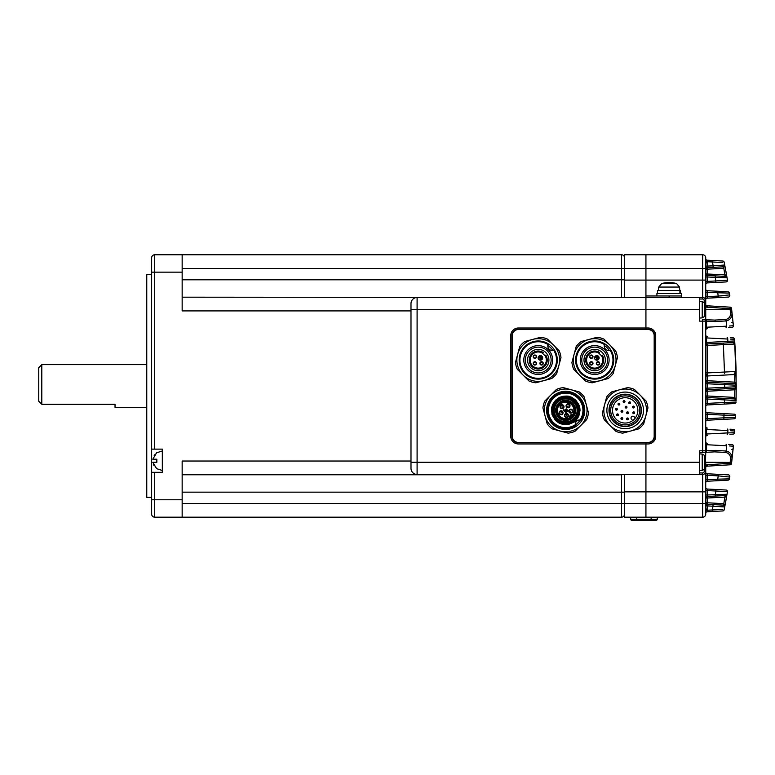 <?xml version="1.0" encoding="UTF-8"?>
<svg xmlns="http://www.w3.org/2000/svg" width="775" height="775" viewBox="0 0 775 775"><rect width="100%" height="100%" fill="white"/><g stroke="black" fill="none" stroke-linecap="round" stroke-linejoin="round"><path stroke-width="1.16" d="M731.513 462.423L705.734 462.258L705.754 464.913L729.982 463.276L730.098 462.258C731.445 456.678 729.924 453.394 725.526 452.406L714.608 451.873A1.521 0.678 -93 0 0 715.218 450.353L726.127 451.031C731.125 452.145 732.917 455.942 731.513 462.423L733.412 446.226L731.552 463.45A1.521 1.521 0 0 1 730.118 464.787L706.48 466.211A1.521 1.521 0 0 0 705.734 467.519L705.734 471.403A3.052 3.052 0 0 1 702.683 474.455L645.933 474.455L645.933 503.45L645.933 443.949L518.398 443.949A7.624 7.624 0 0 1 510.764 436.315L510.764 335.633A7.624 7.624 0 0 1 518.398 327.999L645.933 327.999L645.933 329.22L645.933 297.493L681.332 297.493L681.332 293.522L656.919 293.522L656.919 295.963L681.332 295.963L645.933 295.963L645.933 280.095L645.933 297.493L417.095 297.493L417.095 474.455L645.933 474.455L645.933 442.728L645.933 443.949L648.074 443.949A7.624 7.624 0 0 0 655.698 436.315L655.698 335.633A7.624 7.624 0 0 0 648.074 327.999L645.933 327.999L645.933 309.69L699.641 309.69L699.641 321.141L702.683 321.141L702.683 319.61L705.734 319.61L705.734 307.074A3.052 3.052 0 0 1 705.56 306.968M624.572 474.455L624.572 503.45L645.933 503.45L645.933 517.177L702.683 517.177L702.683 474.455A3.052 3.052 0 0 0 705.734 471.403L705.686 513.04A1.521 1.521 87 0 1 707.1 511.762L707.188 511.762A1.521 1.521 0 0 0 705.734 513.283L705.734 514.125A3.052 3.052 0 0 1 702.683 517.177A3.052 3.052 0 0 0 705.734 514.125A3.052 3.052 0 0 1 702.683 517.177M624.572 297.493L624.572 280.095L645.933 280.095L645.933 254.772L645.933 268.508L702.683 268.508L702.683 254.772A3.052 3.052 0 0 1 705.734 257.823L705.705 261.843L707.139 261.708L707.188 267.666L713.097 267.356L707.188 267.666A1.521 1.521 0 0 0 705.734 269.187L707.188 269.187L707.188 267.666M417.095 474.455A6.103 6.103 0 0 1 410.992 468.352L410.992 303.597A6.103 6.103 0 0 1 417.095 297.493A6.103 6.103 0 0 0 410.992 303.597M624.572 280.095L624.572 254.772L702.683 254.772L624.572 254.772M624.572 514.125A3.052 3.052 0 0 1 621.531 517.177L621.531 503.45L624.572 503.45L624.572 517.177L645.933 517.177L645.933 503.45L705.734 503.45M518.398 442.728L648.074 442.728A6.403 6.403 0 0 0 654.478 436.315L654.478 335.633A6.403 6.403 0 0 0 648.074 329.22L518.398 329.22A6.403 6.403 0 0 0 511.984 335.633L511.984 436.315A6.403 6.403 0 0 0 518.398 442.728M410.992 309.69L645.933 309.69L645.933 297.493L702.683 297.493A3.052 3.052 0 0 1 705.734 300.545L705.734 304.43A1.521 1.521 0 0 0 706.48 305.747L730.118 307.162L729.982 308.673L705.734 307.074M734.652 340.767L736.25 385.204L707.188 383.761L707.188 388.188L736.25 386.744L736.076 400.985M736.095 371.932L736.047 369.937A640.751 640.751 0 0 0 734.671 340.952A1.521 1.521 0 0 1 733.227 342.579L734.874 344.042L707.188 345.466L707.188 372.93L736.085 371.457L734.7 374.538L707.188 375.982L707.188 380.709L734.797 382.162L736.25 385.204L734.797 389.786L707.188 391.239L707.188 395.967L734.7 397.41L736.085 400.491L736.105 372.087M705.705 261.843L705.734 300.545A3.052 3.052 0 0 0 702.683 297.493L702.683 280.095L645.933 280.095L645.933 268.508L621.531 268.508L621.531 254.772A3.052 3.052 0 0 1 624.572 257.823A3.052 3.052 0 0 0 621.531 254.772A3.052 3.052 0 0 1 624.572 257.823M727.367 492.319L724.189 509.717A1.521 1.521 0 0 1 722.775 510.948L707.1 511.762L707.139 510.241L705.705 510.105M725.72 501.677L725.361 503.585M726.931 277.062L726.698 275.755M726.32 273.604L725.894 271.26M724.344 263.035L724.577 264.207M730.118 307.162A1.521 1.521 0 0 1 731.552 308.498L733.412 325.723L731.513 309.525C732.917 316.026 731.116 319.813 726.127 320.918L715.218 321.596L705.734 321.141L705.734 450.808L715.218 450.353M726.03 490.013A1.521 1.521 0 0 1 727.454 491.786L715.848 491.001L715.848 489.48L707.188 489.025L725.526 489.994M707.188 496.504L707.188 498.025L705.734 498.025A1.521 1.521 0 0 1 707.188 496.504L715.238 496.078L707.188 496.504L707.188 494.983L727.028 494.276L725.071 497.095L707.188 498.025L707.188 502.762L723.869 503.692L724.732 506.937L705.734 505.804M723.308 503.605L723.308 505.126L707.188 504.283L723.308 505.126A1.521 1.521 0 0 1 724.732 506.937L723.588 505.174L725.071 495.564L725.603 495.535L715.238 496.078L715.848 491.001L716.507 491.05M707.188 504.283L707.188 502.762L705.734 502.762A1.521 1.521 0 0 0 707.188 504.283L707.139 510.241L722.775 509.417M729.74 477.071L718.222 475.869L718.222 474.348L707.188 473.767L727.88 474.852M717.737 480.694L707.188 481.246L717.737 480.694L717.737 479.173L729.488 478.853A1.521 1.521 0 0 1 728.054 480.151L717.737 480.694M727.541 480.18L728.054 480.151M705.531 464.273A21.322 19.704 180 0 0 705.57 463.973L705.57 462.472A21.322 8.147 0 0 0 705.502 462.258L705.734 452.338L699.641 452.338M728.762 444.395L731.968 444.559A1.521 1.521 0 0 1 733.412 446.226L729.43 445.945M714.608 451.873L705.754 452.338L706.48 450.808M734.119 414.16A1.521 1.521 0 0 1 735.562 415.758L724.005 415.158L724.005 413.627L707.188 412.746L733.654 414.131M723.879 419.353L707.188 420.224L723.879 419.353L723.879 417.822L735.485 417.367A1.521 1.521 0 0 1 734.041 418.82L723.879 419.353M733.547 418.839L734.041 418.82M730.031 429.205L733.227 429.369A1.521 1.521 0 0 1 734.671 430.997L734.564 432.373M732.84 434.136L729.876 434.291M702.683 319.61L714.608 320.075L725.526 319.542C729.914 318.564 731.435 315.28 730.098 309.69L705.502 309.69A21.322 8.147 0 0 1 705.57 309.913L705.105 311.376M729.43 326.004L733.412 325.723A1.521 1.521 0 0 1 731.968 327.389L728.771 327.554M728.054 291.797A1.521 1.521 0 0 1 729.488 293.095L717.737 292.776L717.737 291.255L707.188 290.702L727.541 291.768M727.88 297.096L707.188 298.181L718.222 297.6L718.222 296.079L729.74 294.878M705.686 258.908A1.521 1.521 93 0 0 707.1 260.187L722.775 261.01A1.521 1.521 0 0 1 724.189 262.231L727.347 279.523M722.813 266.842L713.097 267.356L713.097 265.835L724.732 265.011A1.521 1.521 0 0 1 723.308 266.823L723.308 268.344L707.188 269.187L707.188 275.445L715.238 275.871L707.188 275.445A1.521 1.521 0 0 1 705.734 273.924L725.071 274.863L727.028 277.673L715.238 277.392L715.238 275.871L725.603 276.413L725.071 276.384L723.588 266.774L724.732 265.011L723.308 268.344M715.848 282.468L707.188 282.923L715.848 282.468L715.848 280.947L727.454 280.162A1.521 1.521 0 0 1 726.03 281.935L715.848 282.468M725.526 281.964L726.03 281.935M730.253 337.677L732.84 337.813M733.227 342.579L707.188 343.945L706.577 342.482L705.734 342.482M734.148 398.902L707.188 397.488L734.642 398.931L734.807 388.265L736.25 386.744A1.521 1.521 0 0 1 734.807 388.265L707.188 389.709L724.683 388.798L724.683 383.15L707.188 382.24L734.807 383.683L734.671 373.017L736.085 371.457A1.521 1.521 0 0 1 734.642 373.017L734.148 373.046M724.47 404.066L707.188 404.967L724.47 404.066L724.47 402.535L736.047 402.051A1.521 1.521 0 0 1 734.603 403.533L724.47 404.066M734.109 403.562L734.603 403.533M705.734 452.338L702.683 452.338L702.683 450.808L699.641 450.808L699.641 474.455M699.641 297.493L699.641 309.69M725.72 270.272L724.887 265.815M729.488 293.095L729.682 295.333M735.562 415.758L735.485 417.367M729.081 476.567L729.808 476.625L729.488 478.853M724.887 506.133L725.206 504.438M725.729 501.638L726.32 498.344M724.577 507.741L724.344 508.913M722.775 262.531L707.139 261.708L707.1 260.187M720.585 280.627L717.786 280.812M723.385 295.75L719.936 295.963M705.734 482.767A1.521 1.521 0 0 1 707.188 481.246L707.188 479.725L717.737 479.173L718.222 475.869L718.842 475.918M724.083 491.553L725.022 491.621M726.717 491.738L727.318 491.776M734.545 339.237A1.521 1.521 0 0 0 733.102 337.823A1.521 1.521 0 0 1 734.545 339.237L730.273 339.121M734.671 430.997L730.699 430.745M734.642 397.41L734.642 398.931A1.521 1.521 0 0 1 736.085 400.491A1.521 1.521 0 0 0 734.642 398.931L736.085 400.491L707.188 399.018L707.188 397.488A1.521 1.521 0 0 1 705.734 395.967L707.188 395.967L707.188 397.488M727.318 342.889A1.521 0.678 -93 0 0 727.919 341.368L727.744 339.033L706.577 337.929L706.577 342.482L734.671 340.952M727.144 434.436A1.521 0.678 -93 0 0 727.744 432.915L734.545 432.712A1.521 1.521 0 0 1 733.102 434.126M707.062 305.941A1.521 1.521 0 0 0 707.188 305.96L707.188 307.481M705.734 330.208A1.521 1.521 0 0 1 707.188 328.687L706.577 327.224L705.734 327.224M731.794 322.507A1.521 1.521 0 0 1 733.237 323.882A1.521 1.521 0 0 0 731.794 322.507M705.734 266.145L713.097 265.835L712.332 260.458M705.734 262.88L707.188 262.88M706.48 259.974L707.188 260.187A1.521 1.521 0 0 1 705.734 258.666M726.659 276.907L727.028 277.673A1.521 1.521 0 0 0 725.603 276.413L725.352 274.931M705.734 284.444A1.521 1.521 0 0 1 707.188 282.923L707.188 281.403L715.848 280.947L715.238 277.392L707.188 276.966L707.188 275.445M705.734 281.403L707.188 281.403L707.188 276.966L705.734 276.966M707.188 464.467L707.188 465.988A1.521 1.521 0 0 0 707.062 466.007M705.734 444.724L706.577 444.724L707.188 443.261A1.521 1.521 0 0 1 705.734 441.74M733.237 448.066A1.521 1.521 0 0 1 731.794 449.442A1.521 1.521 0 0 0 733.237 448.066M706.48 511.975L707.188 511.762M707.188 509.068L705.734 509.068M713.097 504.593L712.332 511.49M725.352 497.017L725.603 495.535A1.521 1.521 0 0 0 727.028 494.276A1.521 1.521 0 0 1 725.603 495.535L727.028 494.276L726.659 495.041M705.734 494.983L707.188 494.983L707.188 489.025A1.521 1.521 0 0 1 705.734 487.504M705.734 490.556L715.848 491.001L715.499 493.016M727.744 339.033A1.521 0.678 -87 0 0 727.144 337.512M705.734 337.929L706.577 337.929L707.188 336.466A1.521 1.521 0 0 1 705.734 334.945M707.188 343.945A1.521 1.521 0 0 0 705.734 345.466L707.188 345.466L707.188 343.945M707.188 374.461L707.188 375.982L705.734 375.982A1.521 1.521 0 0 1 707.188 374.461L707.188 372.93L705.734 372.93M734.797 382.162L734.807 383.683A1.521 1.521 0 0 1 736.25 385.204L734.807 383.683A1.521 1.521 0 0 1 736.25 385.204L736.25 386.744M707.188 382.24A1.521 1.521 0 0 1 705.734 380.709L707.188 380.709L707.188 383.761L705.734 383.761M707.188 389.709L707.188 391.239L705.734 391.239A1.521 1.521 0 0 1 707.188 389.709L707.188 388.188L705.734 388.188M705.734 406.488A1.521 1.521 0 0 1 707.188 404.967L707.188 399.018L705.734 399.018M724.528 398.398L724.47 402.535L705.734 403.446M729.808 295.323A1.521 1.521 0 0 1 728.374 297.067M705.734 299.702A1.521 1.521 0 0 1 707.188 298.181L707.188 296.651L705.734 296.651M705.734 292.223L707.188 292.223L707.188 290.702A1.521 1.521 0 0 1 705.734 289.182M705.734 421.745A1.521 1.521 0 0 1 707.188 420.224L707.188 418.703L705.734 418.703M705.734 414.276L707.188 414.276L707.188 412.746A1.521 1.521 0 0 1 705.734 411.225M705.734 437.003A1.521 1.521 0 0 1 707.188 435.482L706.577 434.019L705.734 434.019M705.734 429.466L706.577 429.466L707.188 428.003A1.521 1.521 0 0 1 705.734 426.483M728.374 474.881A1.521 1.521 0 0 1 729.808 476.625M705.734 475.298L707.188 475.298L707.188 473.767A1.521 1.521 0 0 1 705.734 472.246M718.222 475.869L707.188 475.298L707.188 479.725L705.734 479.725M734.642 374.538L734.642 373.017M734.797 389.786L734.797 388.265M705.754 464.913L706.48 466.211A1.521 1.521 0 0 0 705.734 467.519L705.076 467.519M729.982 463.276L729.982 464.797A1.521 1.502 87 0 0 731.397 463.44L729.982 463.276M705.977 452.329A1.521 0.678 -93 0 0 706.577 450.798L706.577 444.724L726.65 445.77L726.417 448.241M705.734 450.808A1.521 1.521 0 0 1 704.213 452.338A1.521 1.521 0 0 0 705.734 450.808L702.683 450.808L702.683 321.141L705.734 321.141A1.521 1.521 0 0 0 704.213 319.61A1.521 1.521 0 0 1 705.734 321.141M706.48 305.747A1.521 1.521 0 0 1 705.734 304.43A1.521 1.521 0 0 0 706.48 305.747L705.754 307.036M729.982 307.152A1.521 1.502 93 0 1 731.397 308.508L729.982 308.673L730.098 309.69L731.513 309.525M715.218 321.596A1.521 0.678 -87 0 0 714.608 320.075M726.417 323.708L726.65 326.178L706.577 327.224L706.577 321.15A1.521 0.678 -87 0 0 705.977 319.62M706.48 321.141L705.754 319.61M705.531 460.243L705.57 459.614A21.322 19.704 180 0 0 705.502 459.091A21.361 21.361 0 0 0 704.882 456.272L704.882 468.236A21.361 21.361 0 0 0 705.502 465.417A21.322 19.704 0 0 0 705.57 464.893L705.105 464.254M705.502 459.091A21.322 19.704 180 0 0 705.076 457.027A20.857 7.13 151.7 0 1 705.076 457.948A21.322 19.704 0 0 1 705.57 460.544L705.57 462.036A21.322 8.147 180 0 1 705.076 463.111A20.857 17.244 52.6 0 1 705.076 465.339A21.322 8.147 0 0 0 705.57 464.273M705.531 307.685L705.57 307.055A21.322 19.704 180 0 0 705.502 306.532A21.361 21.361 0 0 0 704.882 303.713L704.882 315.677A21.361 21.361 0 0 0 705.502 312.858A21.322 19.704 0 0 0 705.57 312.335L705.105 311.695M705.502 306.532A21.322 19.704 180 0 0 705.076 304.468A20.857 7.13 151.7 0 1 705.076 305.389A21.322 19.704 0 0 1 705.57 307.975L705.57 309.477A21.322 8.147 180 0 1 705.076 310.552A20.857 17.244 52.6 0 1 705.076 312.78A21.322 8.147 0 0 0 705.57 311.715M654.178 335.633L654.178 436.315A6.103 6.103 0 0 1 648.074 442.418L518.398 442.418A6.103 6.103 0 0 1 512.294 436.315L512.294 335.633A6.103 6.103 0 0 1 518.398 329.53L648.074 329.53A6.103 6.103 0 0 1 654.178 335.633M573.461 416.785L572.812 417.502A10.065 10.065 0 0 1 555.966 412.988A10.065 10.065 0 0 1 568.298 400.656A10.065 10.065 0 0 1 572.812 417.502L573.335 416.931M572.163 416.853A9.155 9.155 0 0 1 556.847 412.755A9.155 9.155 0 0 1 568.056 401.547A9.155 9.155 0 0 1 572.163 416.853M573.781 418.471A11.441 11.441 0 0 1 557.603 418.471A11.441 11.441 0 0 1 557.603 402.293A11.441 11.441 0 0 1 573.781 402.293A11.441 11.441 0 0 1 573.781 418.471M573.248 415.303L572.899 414.373A8.234 8.234 0 0 0 567.067 402.264A8.234 8.234 0 0 0 557.564 411.767A8.234 8.234 0 0 0 569.683 417.589L570.342 418.267A0.61 0.61 0 0 0 570.613 417.57A1.831 1.831 0 0 1 572.88 415.313L573.577 415.032A0.61 0.61 0 0 1 572.88 415.313L573.364 415.381M570.613 417.938L570.768 417.444A1.657 1.657 0 0 1 572.754 415.468L570.681 418.054M557.38 402.08A11.751 11.751 0 0 1 577.036 407.34A11.751 11.751 0 0 1 562.65 421.726A11.751 11.751 0 0 1 557.38 402.08M564.762 410.275L566.225 408.812L568.036 410.624L565.924 412.736L565.411 412.222L567.009 410.624L566.225 409.849L565.275 410.798L564.762 410.275M569.683 417.589A2.742 2.742 0 0 1 572.899 414.373M569.441 407.195A1.986 1.986 0 0 1 566.128 406.303A1.986 1.986 0 0 1 568.55 403.872A1.986 1.986 0 0 1 569.441 407.195M572.202 412.581A1.986 1.986 0 0 1 568.889 411.699A1.986 1.986 0 0 1 571.32 409.268A1.986 1.986 0 0 1 572.202 412.581M567.891 416.902A1.986 1.986 0 0 1 564.568 416.01A1.986 1.986 0 0 1 567 413.579A1.986 1.986 0 0 1 567.891 416.902M562.495 414.141A1.986 1.986 0 0 1 559.182 413.249A1.986 1.986 0 0 1 561.604 410.818A1.986 1.986 0 0 1 562.495 414.141M563.425 408.115A1.986 1.986 0 0 1 560.102 407.233A1.986 1.986 0 0 1 562.534 404.802A1.986 1.986 0 0 1 563.425 408.115M563.338 410.149L563.851 409.626L565.275 411.05L566.225 410.101L566.748 410.624L565.275 412.087L563.338 410.149M556.721 401.411A12.681 12.681 0 0 0 562.408 422.637A12.681 12.681 0 0 0 577.947 407.098A12.681 12.681 0 0 0 556.721 401.411M574.663 419.362A12.691 12.691 0 0 0 568.976 398.127A12.691 12.691 0 0 0 553.428 413.666A12.691 12.691 0 0 0 574.663 419.362M567.707 407.272A1.521 1.521 0 0 1 566.641 405.18A1.521 1.521 0 0 1 568.898 404.531A1.521 1.521 0 0 1 567.707 407.272A1.521 1.521 0 0 1 566.641 405.18A1.521 1.521 0 0 1 568.898 404.531A1.521 1.521 0 0 1 567.707 407.272L568.036 405.79M569.46 411.903A1.521 1.521 0 0 1 571.979 410.217A1.521 1.521 0 0 1 571.882 412.261A1.521 1.521 0 0 1 569.46 411.903A1.521 1.521 0 0 1 571.979 410.217A1.521 1.521 0 0 1 571.882 412.261A1.521 1.521 0 0 1 569.46 411.903L570.807 411.186M566.457 413.976A1.521 1.521 0 0 1 567.562 416.572A1.521 1.521 0 0 1 565.082 416.097A1.521 1.521 0 0 1 566.457 413.976A1.521 1.521 0 0 1 567.562 416.572A1.521 1.521 0 0 1 565.082 416.097A1.521 1.521 0 0 1 566.457 413.976L566.486 415.497M562.582 412.407A1.521 1.521 0 0 1 559.831 413.588A1.521 1.521 0 0 1 560.49 411.331A1.521 1.521 0 0 1 562.175 413.811A1.521 1.521 0 0 1 559.831 413.588A1.521 1.521 0 0 1 560.49 411.331A1.521 1.521 0 0 1 562.582 412.407L561.09 412.736M563.154 407.737A1.521 1.521 0 0 1 560.558 407.137A1.521 1.521 0 0 1 562.369 405.228A1.521 1.521 0 0 1 563.096 407.795A1.521 1.521 0 0 1 560.558 407.137A1.521 1.521 0 0 1 562.369 405.228A1.521 1.521 0 0 1 563.154 407.737L562.02 406.72M575.399 420.089A13.727 13.727 0 0 0 575.399 400.675A13.727 13.727 0 0 0 555.985 400.675A13.727 13.727 0 0 0 555.985 420.089A13.727 13.727 0 0 0 575.399 420.089M555.549 400.239C561.846 395.405 558.62 398.088 562.747 396.345C566.719 395.909 569.141 396.025 570.032 396.713L571.049 397.081C571.446 397.614 569.712 395.579 575.825 400.239L578.78 404.531C579.032 405.809 579.768 405.403 580.029 410.382L578.847 416.078C576.803 419.662 575.108 421.726 573.752 422.249L568.627 424.419L564.21 424.652L560.325 423.683C559.928 423.16 561.672 425.184 555.549 420.525L552.023 414.722L551.519 408.173L552.527 404.686L555.549 400.239M575.253 424.748A4.572 4.572 0 0 1 580.058 419.943A17.253 17.253 0 0 0 569.044 393.458A17.253 17.253 0 0 0 548.758 413.743A17.253 17.253 0 0 0 575.253 424.748A4.572 4.572 0 0 0 575.447 425.872L575.253 424.807A17.302 17.302 0 0 1 548.719 413.743A17.302 17.302 0 0 1 569.044 393.409A17.302 17.302 0 0 1 580.107 419.943L581.182 420.147A4.572 4.572 0 0 0 580.058 419.943M581.182 420.147A18.309 18.309 0 0 0 552.74 397.439A18.309 18.309 0 0 0 575.447 425.872L575.273 425.01A17.486 17.486 0 0 0 580.31 419.963L581.182 420.147M552.207 396.897A19.065 19.065 0 0 1 584.108 405.451A19.065 19.065 0 0 1 560.751 428.798A19.065 19.065 0 0 1 552.207 396.897M571.214 389.757A21.361 21.361 0 0 0 545.058 415.913A21.361 21.361 0 0 0 580.795 425.485A21.361 21.361 0 0 0 571.214 389.757L563.28 387.626A22.882 22.882 0 0 0 556.392 389.476L544.777 401.092A22.882 22.882 0 0 0 542.936 407.979L547.189 423.847A22.882 22.882 0 0 0 552.226 428.885L568.094 433.138A22.882 22.882 0 0 0 574.982 431.297L586.597 419.682A22.882 22.882 0 0 0 588.448 412.794L584.195 396.916A22.882 22.882 0 0 0 579.158 391.879L571.214 389.757M529.102 350.91A12.904 12.904 0 0 1 547.353 350.91A12.904 12.904 0 0 1 547.353 369.162A12.904 12.904 0 0 1 529.102 369.162A12.904 12.904 0 0 1 529.102 350.91M530.681 352.489A10.676 10.676 0 0 0 535.467 370.353A10.676 10.676 0 0 0 548.545 357.275A10.676 10.676 0 0 0 530.681 352.489M548.429 370.247A14.434 14.434 0 0 1 524.288 363.775A14.434 14.434 0 0 1 541.967 346.105A14.434 14.434 0 0 1 548.429 370.247M553.718 350.281A4.572 4.572 0 0 1 547.993 344.555A18.309 18.309 0 0 0 524.355 371.99A18.309 18.309 0 0 0 549.117 374.761A18.309 18.309 0 0 0 553.718 350.281M545.096 355.764L545.755 355.105A9 9 0 0 1 539.962 368.871A9 9 0 0 1 529.393 358.312A9 9 0 0 1 543.168 352.509L542.432 353.245L545.096 355.764A8.089 8.089 0 0 1 539.72 367.989A8.089 8.089 0 0 1 530.284 358.544A8.089 8.089 0 0 1 542.5 353.177M542.762 364.57A1.676 1.676 0 0 1 539.952 363.814A1.676 1.676 0 0 1 542.006 361.76A1.676 1.676 0 0 1 542.762 364.57M536.067 364.57A1.676 1.676 0 0 1 533.268 363.814A1.676 1.676 0 0 1 535.322 361.76A1.676 1.676 0 0 1 536.067 364.57M536.067 357.885A1.676 1.676 0 0 1 533.268 357.13A1.676 1.676 0 0 1 535.322 355.076A1.676 1.676 0 0 1 536.067 357.885L536.377 357.42C534.769 358.486 533.743 358.069 533.316 356.151L533.626 357.808L534.992 358.37L536.377 357.42M538.77 356.267A2.286 2.286 0 0 1 542.597 357.294A2.286 2.286 0 0 1 539.797 360.094A2.286 2.286 0 0 1 538.77 356.267M540.466 364.618L542.113 364.967L543.159 363.93L542.81 362.283C543.188 364.182 542.403 364.957 540.466 364.618M542.113 364.967L543.159 363.93M539.981 362.845L540.34 364.483C539.962 362.584 540.737 361.809 542.674 362.148L539.981 362.845M533.781 364.618L535.428 364.967L536.474 363.93L536.126 362.283C536.494 364.182 535.719 364.957 533.781 364.618M535.428 364.967L536.474 363.93M534.343 361.799L533.297 362.845L533.646 364.483C533.268 362.584 534.053 361.809 535.99 362.148L534.343 361.799M536.145 355.589L534.779 355.018L533.394 355.977C535.002 354.902 536.019 355.328 536.445 357.246L536.145 355.589M540.097 357.478L540.892 358.282L539.758 359.416L540.194 359.842L541.861 358.176L540.63 356.946L540.097 357.478M542.345 357.692L541.967 358.069L540.63 356.723L539.875 357.478L540.301 358.66L539.071 357.43L540.582 355.919L542.345 357.692M547.518 339.13A22.882 22.882 0 0 0 540.64 337.28L524.762 341.533A22.882 22.882 0 0 0 519.725 346.58L515.472 362.448A22.882 22.882 0 0 0 517.312 369.336L528.938 380.951A22.882 22.882 0 0 0 535.825 382.792L551.693 378.539A22.882 22.882 0 0 0 556.731 373.502L560.984 357.633A22.882 22.882 0 0 0 559.143 350.746L547.518 339.13M553.331 344.933A21.361 21.361 0 0 0 517.593 354.514A21.361 21.361 0 0 0 543.759 380.67A21.361 21.361 0 0 0 553.331 344.933M524.743 373.521A19.065 19.065 0 0 1 533.297 341.62A19.065 19.065 0 0 1 556.644 364.977A19.065 19.065 0 0 1 524.743 373.521M552.846 350.455A17.486 17.486 0 0 0 547.809 345.418L547.993 344.555M638.135 423.324A18.309 18.309 0 0 1 607.503 415.119A18.309 18.309 0 0 1 629.93 392.702A18.309 18.309 0 0 1 638.135 423.324M636.633 421.832A16.197 16.197 0 0 1 609.547 414.577A16.197 16.197 0 0 1 629.377 394.746A16.197 16.197 0 0 1 636.633 421.832M636.411 421.6A15.868 15.868 0 0 1 609.857 414.489A15.868 15.868 0 0 1 629.29 395.056A15.868 15.868 0 0 1 636.411 421.6M614.943 400.132A14.493 14.493 0 0 1 639.191 406.633A14.493 14.493 0 0 1 621.434 424.38A14.493 14.493 0 0 1 614.943 400.132M616.232 401.431A12.662 12.662 0 0 0 616.232 419.333A12.662 12.662 0 0 0 635.345 417.948A12.662 12.662 0 0 0 633.466 400.801A12.662 12.662 0 0 0 616.232 401.431A12.662 12.662 0 0 1 633.466 400.801A12.662 12.662 0 0 1 635.345 417.948L634.144 416.747A1.831 1.831 0 0 0 631.548 416.747A1.831 1.831 0 0 0 631.548 419.333L632.749 420.534A12.662 12.662 0 0 1 616.232 419.333M621.221 419.227A0.911 0.911 0 0 1 621.221 417.938A0.911 0.911 0 0 1 622.509 417.938A0.911 0.911 0 0 1 622.509 419.227A0.911 0.911 0 0 1 621.221 419.227A0.911 0.911 0 0 1 621.221 417.938A0.911 0.911 0 0 1 622.509 417.938A0.911 0.911 0 0 1 622.509 419.227A0.911 0.911 0 0 1 621.221 419.227L621.86 418.587M626.888 419.556A0.911 0.911 0 0 1 626.888 418.258A0.911 0.911 0 0 1 628.186 418.258A0.911 0.911 0 0 1 628.186 419.556A0.911 0.911 0 0 1 626.888 419.556A0.911 0.911 0 0 1 626.888 418.258A0.911 0.911 0 0 1 628.186 418.258A0.911 0.911 0 0 1 628.186 419.556A0.911 0.911 0 0 1 626.888 419.556L627.537 418.907M616.89 415.487A0.911 0.911 0 0 1 616.89 414.189A0.911 0.911 0 0 1 618.188 414.189A0.911 0.911 0 0 1 618.188 415.487A0.911 0.911 0 0 1 616.89 415.487A0.911 0.911 0 0 1 616.89 414.189A0.911 0.911 0 0 1 618.188 414.189A0.911 0.911 0 0 1 618.188 415.487A0.911 0.911 0 0 1 616.89 415.487L617.539 414.838M621.288 411.903A0.911 0.911 0 0 1 621.288 410.614A0.911 0.911 0 0 1 622.587 410.614A0.911 0.911 0 0 1 622.587 411.903A0.911 0.911 0 0 1 621.288 411.903A0.911 0.911 0 0 1 621.288 410.614A0.911 0.911 0 0 1 622.587 410.614A0.911 0.911 0 0 1 622.587 411.903A0.911 0.911 0 0 1 621.288 411.903L621.938 411.254M615.757 409.888A0.911 0.911 0 0 1 615.757 408.59A0.911 0.911 0 0 1 617.055 408.59A0.911 0.911 0 0 1 617.055 409.888A0.911 0.911 0 0 1 615.757 409.888A0.911 0.911 0 0 1 615.757 408.59A0.911 0.911 0 0 1 617.055 408.59A0.911 0.911 0 0 1 617.055 409.888A0.911 0.911 0 0 1 615.757 409.888L616.406 409.239M618.285 404.773A0.911 0.911 0 0 1 618.285 403.484A0.911 0.911 0 0 1 619.574 403.484A0.911 0.911 0 0 1 619.574 404.773A0.911 0.911 0 0 1 618.285 404.773A0.911 0.911 0 0 1 618.285 403.484A0.911 0.911 0 0 1 619.574 403.484A0.911 0.911 0 0 1 619.574 404.773A0.911 0.911 0 0 1 618.285 404.773L618.934 404.124M623.4 402.254A0.911 0.911 0 0 1 623.4 400.956A0.911 0.911 0 0 1 624.689 400.956A0.911 0.911 0 0 1 624.689 402.254A0.911 0.911 0 0 1 623.4 402.254A0.911 0.911 0 0 1 623.4 400.956A0.911 0.911 0 0 1 624.689 400.956A0.911 0.911 0 0 1 624.689 402.254A0.911 0.911 0 0 1 623.4 402.254L624.04 401.605M629 403.387A0.911 0.911 0 0 1 629 402.089A0.911 0.911 0 0 1 630.288 402.089A0.911 0.911 0 0 1 630.288 403.387A0.911 0.911 0 0 1 629 403.387A0.911 0.911 0 0 1 629 402.089A0.911 0.911 0 0 1 630.288 402.089A0.911 0.911 0 0 1 630.288 403.387A0.911 0.911 0 0 1 629 403.387L629.639 402.738M626.704 407.786A0.911 0.911 0 0 1 625.173 407.369A0.911 0.911 0 0 1 626.297 406.255A0.911 0.911 0 0 1 626.704 407.786A0.911 0.911 0 0 1 625.173 407.369A0.911 0.911 0 0 1 626.297 406.255A0.911 0.911 0 0 1 626.704 407.786L626.064 407.137M626.917 413.404A0.911 0.911 0 0 1 626.917 412.106A0.911 0.911 0 0 1 628.205 412.106A0.911 0.911 0 0 1 628.205 413.404A0.911 0.911 0 0 1 626.917 413.404A0.911 0.911 0 0 1 626.917 412.106A0.911 0.911 0 0 1 628.205 412.106A0.911 0.911 0 0 1 628.205 413.404A0.911 0.911 0 0 1 626.917 413.404L627.556 412.755M633.059 413.385A0.911 0.911 0 0 1 633.059 412.087A0.911 0.911 0 0 1 634.357 412.087A0.911 0.911 0 0 1 634.357 413.385A0.911 0.911 0 0 1 633.059 413.385A0.911 0.911 0 0 1 633.059 412.087A0.911 0.911 0 0 1 634.357 412.087A0.911 0.911 0 0 1 634.357 413.385A0.911 0.911 0 0 1 633.059 413.385L633.708 412.736M632.739 407.708A0.911 0.911 0 0 1 632.739 406.41A0.911 0.911 0 0 1 634.037 406.41A0.911 0.911 0 0 1 634.037 407.708A0.911 0.911 0 0 1 632.739 407.708A0.911 0.911 0 0 1 632.739 406.41A0.911 0.911 0 0 1 634.037 406.41A0.911 0.911 0 0 1 634.037 407.708A0.911 0.911 0 0 1 632.739 407.708L633.388 407.059M619.661 389.757A21.361 21.361 0 0 0 610.08 425.485A21.361 21.361 0 0 0 645.817 415.913A21.361 21.361 0 0 0 619.661 389.757L611.727 391.879A22.882 22.882 0 0 0 606.68 396.916L602.427 412.794A22.882 22.882 0 0 0 604.277 419.682L615.893 431.297A22.882 22.882 0 0 0 622.78 433.138L638.648 428.885A22.882 22.882 0 0 0 643.696 423.847L647.948 407.979A22.882 22.882 0 0 0 646.098 401.092L634.483 389.476A22.882 22.882 0 0 0 627.595 387.626L619.661 389.757M585.551 350.91A12.904 12.904 0 0 1 603.803 350.91A12.904 12.904 0 0 1 603.803 369.162A12.904 12.904 0 0 1 585.551 369.162A12.904 12.904 0 0 1 585.551 350.91M587.121 352.489A10.676 10.676 0 0 0 591.916 370.353A10.676 10.676 0 0 0 604.994 357.275A10.676 10.676 0 0 0 587.121 352.489M604.878 370.247A14.434 14.434 0 0 1 580.737 363.775A14.434 14.434 0 0 1 598.407 346.105A14.434 14.434 0 0 1 604.878 370.247M610.167 350.281A4.572 4.572 0 0 1 604.432 344.555A18.309 18.309 0 0 0 580.804 371.99A18.309 18.309 0 0 0 605.556 374.761A18.309 18.309 0 0 0 610.167 350.281L609.295 350.455A17.486 17.486 0 0 0 604.258 345.418L604.432 344.555M601.536 355.764L602.204 355.105A9 9 0 0 1 596.411 368.871A9 9 0 0 1 585.842 358.312A9 9 0 0 1 599.618 352.509L598.881 353.245L601.536 355.764A8.089 8.089 0 0 1 596.169 367.989A8.089 8.089 0 0 1 586.733 358.544A8.089 8.089 0 0 1 598.949 353.177M599.211 364.57A1.676 1.676 0 0 1 596.401 363.814A1.676 1.676 0 0 1 598.455 361.76A1.676 1.676 0 0 1 599.211 364.57M592.517 364.57A1.676 1.676 0 0 1 589.707 363.814A1.676 1.676 0 0 1 591.761 361.76A1.676 1.676 0 0 1 592.517 364.57M592.517 357.885A1.676 1.676 0 0 1 589.707 357.13A1.676 1.676 0 0 1 591.761 355.076A1.676 1.676 0 0 1 592.517 357.885L592.827 357.42C591.209 358.486 590.192 358.069 589.765 356.151L590.075 357.808L591.441 358.37L592.827 357.42M595.219 356.267A2.286 2.286 0 0 1 599.046 357.294A2.286 2.286 0 0 1 596.237 360.094A2.286 2.286 0 0 1 595.219 356.267M596.915 364.618L598.562 364.967L599.608 363.93L599.259 362.283C599.637 364.182 598.852 364.957 596.915 364.618M598.562 364.967L599.608 363.93M596.43 362.845L596.779 364.483C596.411 362.584 597.186 361.809 599.123 362.148L596.43 362.845M590.23 364.618L591.877 364.967L592.923 363.93L592.565 362.283C592.943 364.182 592.168 364.957 590.23 364.618M591.877 364.967L592.923 363.93M590.792 361.799L589.746 362.845L590.095 364.483C589.717 362.584 590.502 361.809 592.439 362.148L590.792 361.799M592.594 355.589L591.228 355.018L589.843 355.977C591.451 354.902 592.468 355.328 592.894 357.246L592.594 355.589M596.547 357.478L597.341 358.282L596.208 359.416L596.643 359.842L598.31 358.176L597.079 356.946L596.547 357.478M598.794 357.692L598.416 358.069L597.079 356.723L596.324 357.478L596.75 358.66L595.52 357.43L597.031 355.919L598.794 357.692M603.967 339.13A22.882 22.882 0 0 0 597.079 337.28L581.211 341.533A22.882 22.882 0 0 0 576.174 346.58L571.921 362.448A22.882 22.882 0 0 0 573.762 369.336L585.387 380.951A22.882 22.882 0 0 0 592.265 382.792L608.143 378.539A22.882 22.882 0 0 0 613.18 373.502L617.433 357.633A22.882 22.882 0 0 0 615.592 350.746L603.967 339.13M609.78 344.933A21.361 21.361 0 0 0 574.042 354.514A21.361 21.361 0 0 0 600.199 380.67A21.361 21.361 0 0 0 609.78 344.933M581.192 373.521A19.065 19.065 0 0 1 589.736 341.62A19.065 19.065 0 0 1 613.093 364.977A19.065 19.065 0 0 1 581.192 373.521M621.531 297.493L182.154 297.183M410.992 461.038L182.154 461.038L182.154 499.788L151.648 499.788L151.648 514.125L151.648 257.823A3.052 3.052 135 0 1 154.7 254.772L182.154 254.772L182.154 310.911L410.992 310.911M151.648 482.089L151.648 472.324L162.324 472.324L162.324 449.132L154.7 449.132L154.7 272.161L182.154 272.161M182.154 503.45L621.531 503.45L621.531 474.765A3.052 3.052 0 0 0 622.858 474.455A3.052 3.052 0 0 1 621.531 474.765L182.154 474.765M621.531 517.177L154.7 517.177L154.7 472.324M182.154 254.772L621.531 254.772L154.7 254.772L154.7 272.161L151.648 272.161M151.648 289.86L151.648 270.029M151.648 269.119L151.648 257.823M151.648 449.132L154.7 449.132M151.648 514.125A3.052 3.052 0.1 0 0 154.7 517.177M151.648 274.602L146.766 274.602L146.766 497.347L151.648 497.347M182.154 517.177L182.154 499.788M154.177 455.564L155.358 454.053M162.324 450.963L156.627 452.794L152.801 459.207L156.841 459.207L156.841 462.258L152.801 462.258L156.627 468.662L162.324 470.493M154.157 465.853L153.305 464.138M156.841 462.258L156.627 460.728M146.766 364.618L41.802 364.618L41.802 404.279L115.029 404.279L115.029 407.33L146.766 407.33M41.802 364.618L38.75 367.67L38.75 401.227L41.802 404.279M182.154 279.794L621.531 279.794L621.531 297.183A3.052 3.052 0 0 1 622.858 297.493M680.44 293.522L680.44 290.47L680.721 293.522M657.529 293.522L657.529 290.47L679.917 290.47L679.917 293.522M666.781 283.214L666.045 282.71A27.425 25.333 90 0 0 665.444 282.788A27.464 27.464 0 0 0 661.608 283.592L676.643 283.592A27.464 27.464 0 0 0 672.807 282.788A27.425 25.333 -90 0 0 672.206 282.71L671.479 282.759M669.125 282.788A27.425 10.501 90 0 0 668.873 282.71L667.13 282.71A27.425 25.333 -90 0 0 666.771 282.759M666.771 282.71A27.425 10.501 90 0 0 665.502 283.253A26.679 22.049 37.5 0 1 668.108 283.253A27.425 10.501 -90 0 1 669.377 282.71L671.121 282.71A27.425 25.333 90 0 1 674.173 283.253A26.679 9.145 -61.6 0 1 675.257 283.253A27.425 25.333 -90 0 0 672.807 282.788M667.159 283.224L667.13 282.71M631.596 520.228A0.911 0.911 0 0 1 630.676 519.308L657.229 519.308A0.911 0.911 0 0 1 656.309 520.228L631.596 520.228A0.911 0.911 0 0 1 630.676 519.308L630.676 517.177M656.309 520.228A0.911 0.911 0 0 0 657.229 519.308L657.229 517.177M410.992 462.258L699.641 462.258M624.572 491.854L705.734 491.854M723.879 417.822L724.005 415.158L707.188 414.276L707.188 418.703L723.879 417.822M707.188 292.223L707.188 296.651L718.222 296.079L717.737 292.776L707.188 292.223M724.528 373.55L723.327 343.102M705.734 280.095L702.683 280.095L702.683 268.508L705.734 268.508M699.641 472.934L702.683 472.934A1.521 1.521 0 0 0 704.213 471.403L704.213 469.427M704.213 302.521L704.213 300.545A1.521 1.521 0 0 0 702.683 299.014L699.641 299.014M725.526 452.406A1.521 0.668 -79.5 0 0 726.127 451.031L726.65 445.77A1.521 0.678 -87 0 0 726.049 444.249M727.744 432.915L727.919 430.58L706.577 429.466L706.577 434.019L727.744 432.915M726.049 327.699A1.521 0.678 -93 0 0 726.65 326.178L726.127 320.918A1.521 0.668 -100.5 0 0 725.526 319.542M727.028 277.673A1.521 1.521 0 0 0 725.603 276.413M727.919 430.58A1.521 0.678 -87 0 0 727.318 429.059M702.683 472.934L702.683 474.455M704.213 471.403L705.734 471.403M702.683 297.493L702.683 299.014M705.734 300.545L704.213 300.545M705.734 304.43L705.076 304.43M669.125 295.963L669.125 297.493M704.882 456.272C705.415 456.02 704.533 455.283 702.218 454.092L702.218 470.415L699.641 470.648M704.882 303.713C705.57 303.626 704.678 302.899 702.218 301.533L702.218 317.857L699.641 318.089M573.577 415.032A0.61 0.61 0 0 1 572.88 415.313A1.831 1.831 0 0 0 570.613 417.57M624.572 279.794L621.531 279.794L621.531 268.508L182.154 268.508M622.858 474.455A3.052 3.052 0 0 1 621.531 474.765L621.531 474.455M624.572 492.154L182.154 492.154M661.608 283.592L658.74 287.06L679.501 287.06L679.801 290.47M636.779 520.228L636.779 517.177M651.126 520.228L651.126 517.177M702.218 454.092L699.641 453.859M704.882 468.236C705.415 468.488 704.533 469.224 702.218 470.415M702.218 301.533L699.641 301.301M704.882 315.677C705.57 315.764 704.678 316.491 702.218 317.857M658.74 287.06L658.45 290.47M676.643 283.592L679.501 287.06"/></g></svg>
